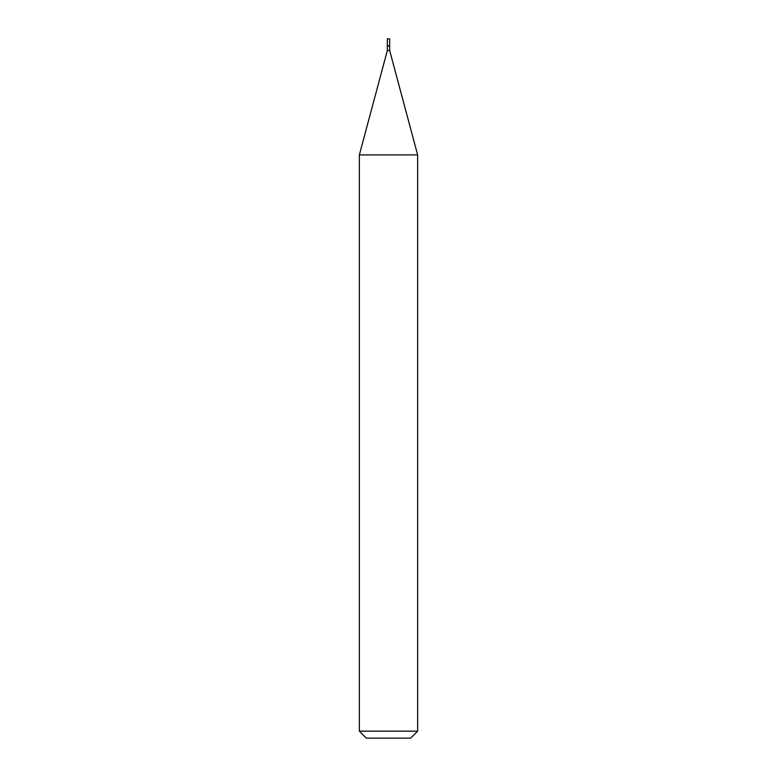 <?xml version="1.0" encoding="UTF-8"?>
<svg xmlns="http://www.w3.org/2000/svg" width="777" height="777" viewBox="0 0 777 777"><rect width="100%" height="100%" fill="white"/><g stroke="black" fill="none" stroke-linecap="round" stroke-linejoin="round"><path stroke-width="1.17" d="M389.665 38.85L387.334 38.85L387.334 45.843L389.665 45.843L389.665 38.85M389.432 45.843L387.334 46.076L387.334 50.505L359.362 154.895L359.362 731.157L417.637 731.157L410.644 738.15L366.355 738.15L359.362 731.157M389.665 46.076L389.665 50.505L387.334 50.505M389.665 50.505L417.637 154.895L359.362 154.895M417.637 154.895L417.637 731.157"/></g></svg>
